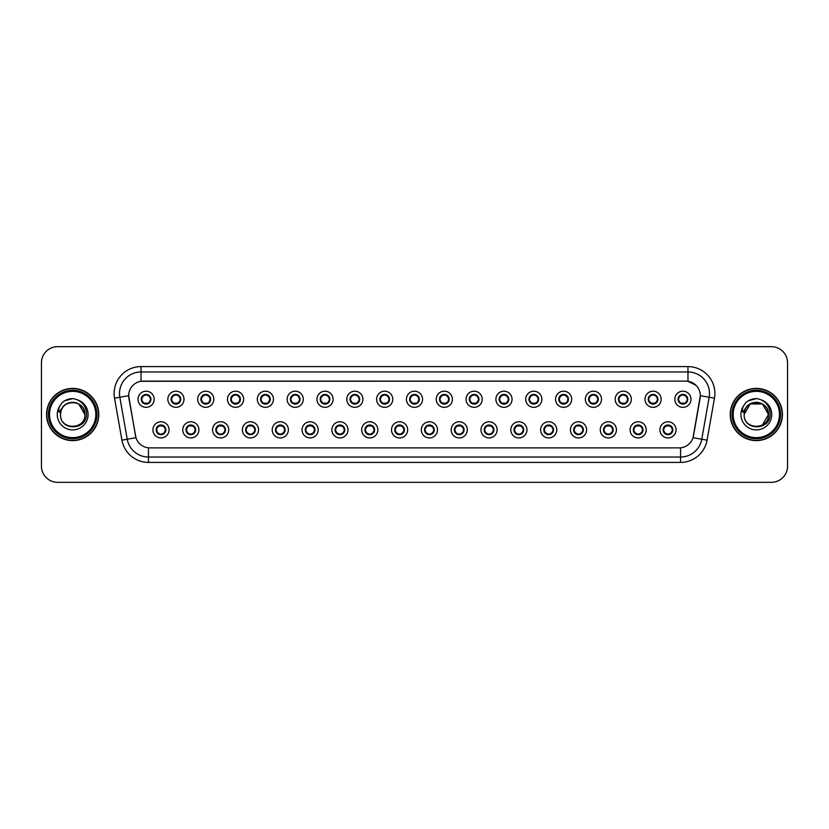 <?xml version="1.0" encoding="UTF-8"?>
<svg xmlns="http://www.w3.org/2000/svg" width="829" height="829" viewBox="0 0 829 829"><rect width="100%" height="100%" fill="white"/><g stroke="black" fill="none" stroke-linecap="round" stroke-linejoin="round"><path stroke-width="1.24" d="M198.908 429.847A8.072 8.072 0 0 1 190.836 437.919A8.072 8.072 0 0 1 182.753 429.847A8.072 8.072 0 0 1 190.836 421.764A8.072 8.072 0 0 1 198.908 429.847M185.986 429.847A4.85 4.85 0 0 0 190.836 434.686A4.85 4.85 0 0 0 195.675 429.847A4.85 4.85 0 0 0 190.836 424.997A4.85 4.85 0 0 0 185.986 429.847L187.862 432.966A4.311 4.311 0 0 1 187.862 426.717L185.986 429.847M228.731 429.847A8.072 8.072 0 0 1 220.659 437.919A8.072 8.072 0 0 1 212.576 429.847A8.072 8.072 0 0 1 220.659 421.764A8.072 8.072 0 0 1 228.731 429.847M215.809 429.847A4.85 4.85 0 0 0 220.659 434.686A4.85 4.85 0 0 0 225.498 429.847A4.85 4.85 0 0 0 220.659 424.997A4.85 4.85 0 0 0 215.809 429.847L217.685 432.966A4.311 4.311 0 0 1 217.685 426.717L215.851 429.847M258.555 429.847A8.072 8.072 0 0 1 250.472 437.919A8.072 8.072 0 0 1 242.4 429.847A8.072 8.072 0 0 1 250.472 421.764A8.072 8.072 0 0 1 258.555 429.847M245.633 429.847A4.85 4.85 0 0 0 250.472 434.686A4.85 4.85 0 0 0 255.322 429.847A4.85 4.85 0 0 0 250.472 424.997A4.85 4.85 0 0 0 245.633 429.847L247.508 432.966A4.311 4.311 0 0 1 247.508 426.717L245.674 429.847M288.378 429.847A8.072 8.072 0 0 1 280.295 437.919A8.072 8.072 0 0 1 272.223 429.847A8.072 8.072 0 0 1 280.295 421.764A8.072 8.072 0 0 1 288.378 429.847M275.456 429.847A4.85 4.85 0 0 0 280.295 434.686A4.85 4.85 0 0 0 285.145 429.847A4.85 4.85 0 0 0 280.295 424.997A4.85 4.85 0 0 0 275.456 429.847L277.332 432.966A4.311 4.311 0 0 1 277.332 426.717L275.497 429.847M318.191 429.847A8.072 8.072 0 0 1 310.119 437.919A8.072 8.072 0 0 1 302.046 429.847A8.072 8.072 0 0 1 310.119 421.764A8.072 8.072 0 0 1 318.191 429.847M305.279 429.847A4.85 4.85 0 0 0 310.119 434.686A4.85 4.85 0 0 0 314.968 429.847A4.85 4.85 0 0 0 310.119 424.997A4.85 4.85 0 0 0 305.279 429.847L307.155 432.966A4.311 4.311 0 0 1 307.155 426.717L305.321 429.847M348.014 429.847A8.072 8.072 0 0 1 339.942 437.919A8.072 8.072 0 0 1 331.869 429.847A8.072 8.072 0 0 1 339.942 421.764A8.072 8.072 0 0 1 348.014 429.847M335.103 429.847A4.85 4.85 0 0 0 339.942 434.686A4.85 4.85 0 0 0 344.791 429.847A4.85 4.85 0 0 0 339.942 424.997A4.85 4.85 0 0 0 335.103 429.847L336.978 432.966A4.311 4.311 0 0 1 336.978 426.717L335.103 429.847M377.837 429.847A8.072 8.072 0 0 1 369.765 437.919A8.072 8.072 0 0 1 361.693 429.847A8.072 8.072 0 0 1 369.765 421.764A8.072 8.072 0 0 1 377.837 429.847M364.926 429.847A4.85 4.85 0 0 0 369.765 434.686A4.85 4.85 0 0 0 374.615 429.847A4.85 4.85 0 0 0 369.765 424.997A4.85 4.85 0 0 0 364.926 429.847L366.801 432.966A4.311 4.311 0 0 1 366.801 426.717L364.967 429.847M407.661 429.847A8.072 8.072 0 0 1 399.588 437.919A8.072 8.072 0 0 1 391.516 429.847A8.072 8.072 0 0 1 399.588 421.764A8.072 8.072 0 0 1 407.661 429.847M394.749 429.847A4.85 4.85 0 0 0 399.588 434.686A4.85 4.85 0 0 0 404.438 429.847A4.85 4.85 0 0 0 399.588 424.997A4.85 4.85 0 0 0 394.749 429.847L396.625 432.966A4.311 4.311 0 0 1 396.625 426.717L394.791 429.847M437.484 429.847A8.072 8.072 0 0 1 429.412 437.919A8.072 8.072 0 0 1 421.339 429.847A8.072 8.072 0 0 1 429.412 421.764A8.072 8.072 0 0 1 437.484 429.847M424.562 429.847A4.85 4.85 0 0 0 429.412 434.686A4.85 4.85 0 0 0 434.251 429.847A4.85 4.85 0 0 0 429.412 424.997A4.85 4.85 0 0 0 424.562 429.847L426.448 432.966A4.311 4.311 0 0 1 426.448 426.717L424.614 429.847M467.307 429.847A8.072 8.072 0 0 1 459.235 437.919A8.072 8.072 0 0 1 451.163 429.847A8.072 8.072 0 0 1 459.235 421.764A8.072 8.072 0 0 1 467.307 429.847M454.385 429.847A4.85 4.85 0 0 0 459.235 434.686A4.85 4.85 0 0 0 464.074 429.847A4.85 4.85 0 0 0 459.235 424.997A4.85 4.85 0 0 0 454.385 429.847L456.271 432.966A4.311 4.311 0 0 1 456.271 426.717L454.437 429.847M497.131 429.847A8.072 8.072 0 0 1 489.058 437.919A8.072 8.072 0 0 1 480.986 429.847A8.072 8.072 0 0 1 489.058 421.764A8.072 8.072 0 0 1 497.131 429.847M484.209 429.847A4.85 4.85 0 0 0 489.058 434.686A4.85 4.85 0 0 0 493.897 429.847A4.85 4.85 0 0 0 489.058 424.997A4.85 4.85 0 0 0 484.209 429.847L486.095 432.966A4.311 4.311 0 0 1 486.095 426.717L484.26 429.847M526.954 429.847A8.072 8.072 0 0 1 518.881 437.919A8.072 8.072 0 0 1 510.809 429.847A8.072 8.072 0 0 1 518.881 421.764A8.072 8.072 0 0 1 526.954 429.847M514.032 429.847A4.85 4.85 0 0 0 518.881 434.686A4.85 4.85 0 0 0 523.721 429.847A4.85 4.85 0 0 0 518.881 424.997A4.85 4.85 0 0 0 514.032 429.847L515.918 432.966A4.311 4.311 0 0 1 515.918 426.717L514.084 429.847M556.777 429.847A8.072 8.072 0 0 1 548.705 437.919A8.072 8.072 0 0 1 540.622 429.847A8.072 8.072 0 0 1 548.705 421.764A8.072 8.072 0 0 1 556.777 429.847M543.855 429.847A4.85 4.85 0 0 0 548.705 434.686A4.85 4.85 0 0 0 553.544 429.847A4.85 4.85 0 0 0 548.705 424.997A4.85 4.85 0 0 0 543.855 429.847L545.741 432.966A4.311 4.311 0 0 1 545.741 426.717L543.855 429.847M586.6 429.847A8.072 8.072 0 0 1 578.528 437.919A8.072 8.072 0 0 1 570.445 429.847A8.072 8.072 0 0 1 578.528 421.764A8.072 8.072 0 0 1 586.6 429.847M573.678 429.847A4.85 4.85 0 0 0 578.528 434.686A4.85 4.85 0 0 0 583.367 429.847A4.85 4.85 0 0 0 578.528 424.997A4.85 4.85 0 0 0 573.678 429.847L575.554 432.966A4.311 4.311 0 0 1 575.554 426.717L573.72 429.847M616.424 429.847A8.072 8.072 0 0 1 608.341 437.919A8.072 8.072 0 0 1 600.269 429.847A8.072 8.072 0 0 1 608.341 421.764A8.072 8.072 0 0 1 616.424 429.847M603.502 429.847A4.85 4.85 0 0 0 608.341 434.686A4.85 4.85 0 0 0 613.191 429.847A4.85 4.85 0 0 0 608.341 424.997A4.85 4.85 0 0 0 603.502 429.847L605.377 432.966A4.311 4.311 0 0 1 605.377 426.717L603.543 429.847M646.247 429.847A8.072 8.072 0 0 1 638.164 437.919A8.072 8.072 0 0 1 630.092 429.847A8.072 8.072 0 0 1 638.164 421.764A8.072 8.072 0 0 1 646.247 429.847M633.325 429.847A4.85 4.85 0 0 0 638.164 434.686A4.85 4.85 0 0 0 643.014 429.847A4.85 4.85 0 0 0 638.164 424.997A4.85 4.85 0 0 0 633.325 429.847L635.201 432.966A4.311 4.311 0 0 1 635.201 426.717L633.366 429.847M676.07 429.847A8.072 8.072 0 0 1 667.987 437.919A8.072 8.072 0 0 1 659.915 429.847A8.072 8.072 0 0 1 667.987 421.764A8.072 8.072 0 0 1 676.07 429.847M663.148 429.847A4.85 4.85 0 0 0 667.987 434.686A4.85 4.85 0 0 0 672.837 429.847A4.85 4.85 0 0 0 667.987 424.997A4.85 4.85 0 0 0 663.148 429.847L665.024 432.966A4.311 4.311 0 0 1 665.024 426.717L663.19 429.847M169.085 429.847A8.072 8.072 0 0 1 161.013 437.919A8.072 8.072 0 0 1 152.93 429.847A8.072 8.072 0 0 1 161.013 421.764A8.072 8.072 0 0 1 169.085 429.847M156.163 429.847A4.85 4.85 0 0 0 161.013 434.686A4.85 4.85 0 0 0 165.852 429.847A4.85 4.85 0 0 0 161.013 424.997A4.85 4.85 0 0 0 156.163 429.847L158.049 432.966A4.311 4.311 0 0 1 158.049 426.717L156.204 429.847M183.997 399.267A8.072 8.072 0 0 1 175.924 407.34A8.072 8.072 0 0 1 167.841 399.267A8.072 8.072 0 0 1 175.924 391.195A8.072 8.072 0 0 1 183.997 399.267M171.075 399.267A4.85 4.85 0 0 0 175.924 404.106A4.85 4.85 0 0 0 180.763 399.267A4.85 4.85 0 0 0 175.924 394.417A4.85 4.85 0 0 0 171.075 399.267L172.95 402.386A4.311 4.311 0 0 1 172.96 396.138L171.116 399.277M213.82 399.267A8.072 8.072 0 0 1 205.747 407.34A8.072 8.072 0 0 1 197.665 399.267A8.072 8.072 0 0 1 205.747 391.195A8.072 8.072 0 0 1 213.82 399.267M200.898 399.267A4.85 4.85 0 0 0 205.747 404.106A4.85 4.85 0 0 0 210.587 399.267A4.85 4.85 0 0 0 205.747 394.417A4.85 4.85 0 0 0 200.898 399.267L202.773 402.386A4.311 4.311 0 0 1 202.784 396.138L200.939 399.277M243.643 399.267A8.072 8.072 0 0 1 235.56 407.34A8.072 8.072 0 0 1 227.488 399.267A8.072 8.072 0 0 1 235.56 391.195A8.072 8.072 0 0 1 243.643 399.267M230.721 399.267A4.85 4.85 0 0 0 235.56 404.106A4.85 4.85 0 0 0 240.41 399.267A4.85 4.85 0 0 0 235.56 394.417A4.85 4.85 0 0 0 230.721 399.267L232.597 402.386A4.311 4.311 0 0 1 232.607 396.138L230.763 399.277M273.466 399.267A8.072 8.072 0 0 1 265.384 407.34A8.072 8.072 0 0 1 257.311 399.267A8.072 8.072 0 0 1 265.384 391.195A8.072 8.072 0 0 1 273.466 399.267M260.544 399.267A4.85 4.85 0 0 0 265.384 404.106A4.85 4.85 0 0 0 270.233 399.267A4.85 4.85 0 0 0 265.384 394.417A4.85 4.85 0 0 0 260.544 399.267L262.42 402.386A4.311 4.311 0 0 1 262.43 396.138L260.586 399.277M303.29 399.267A8.072 8.072 0 0 1 295.207 407.34A8.072 8.072 0 0 1 287.135 399.267A8.072 8.072 0 0 1 295.207 391.195A8.072 8.072 0 0 1 303.29 399.267M290.368 399.267A4.85 4.85 0 0 0 295.207 404.106A4.85 4.85 0 0 0 300.057 399.267A4.85 4.85 0 0 0 295.207 394.417A4.85 4.85 0 0 0 290.368 399.267L292.243 402.386A4.311 4.311 0 0 1 292.254 396.138A4.311 4.311 0 0 0 290.906 399.267M333.103 399.267A8.072 8.072 0 0 1 325.03 407.34A8.072 8.072 0 0 1 316.958 399.267A8.072 8.072 0 0 1 325.03 391.195A8.072 8.072 0 0 1 333.103 399.267M320.191 399.267A4.85 4.85 0 0 0 325.03 404.106A4.85 4.85 0 0 0 329.88 399.267A4.85 4.85 0 0 0 325.03 394.417A4.85 4.85 0 0 0 320.191 399.267L322.066 402.386A4.311 4.311 0 0 1 322.077 396.138L320.232 399.277M362.926 399.267A8.072 8.072 0 0 1 354.853 407.34A8.072 8.072 0 0 1 346.781 399.267A8.072 8.072 0 0 1 354.853 391.195A8.072 8.072 0 0 1 362.926 399.267M350.014 399.267A4.85 4.85 0 0 0 354.853 404.106A4.85 4.85 0 0 0 359.703 399.267A4.85 4.85 0 0 0 354.853 394.417A4.85 4.85 0 0 0 350.014 399.267L351.89 402.386A4.311 4.311 0 0 1 351.9 396.138L350.056 399.277M392.749 399.267A8.072 8.072 0 0 1 384.677 407.34A8.072 8.072 0 0 1 376.604 399.267A8.072 8.072 0 0 1 384.677 391.195A8.072 8.072 0 0 1 392.749 399.267M379.837 399.267A4.85 4.85 0 0 0 384.677 404.106A4.85 4.85 0 0 0 389.526 399.267A4.85 4.85 0 0 0 384.677 394.417A4.85 4.85 0 0 0 379.837 399.267L381.713 402.386A4.311 4.311 0 0 1 381.723 396.138L379.879 399.277M422.572 399.267A8.072 8.072 0 0 1 414.5 407.34A8.072 8.072 0 0 1 406.428 399.267A8.072 8.072 0 0 1 414.5 391.195A8.072 8.072 0 0 1 422.572 399.267M409.65 399.267A4.85 4.85 0 0 0 414.5 404.106A4.85 4.85 0 0 0 419.35 399.267A4.85 4.85 0 0 0 414.5 394.417A4.85 4.85 0 0 0 409.65 399.267L411.536 402.386A4.311 4.311 0 0 1 411.536 396.138L409.702 399.277M452.396 399.267A8.072 8.072 0 0 1 444.323 407.34A8.072 8.072 0 0 1 436.251 399.267A8.072 8.072 0 0 1 444.323 391.195A8.072 8.072 0 0 1 452.396 399.267M439.474 399.267A4.85 4.85 0 0 0 444.323 404.106A4.85 4.85 0 0 0 449.163 399.267A4.85 4.85 0 0 0 444.323 394.417A4.85 4.85 0 0 0 439.474 399.267L441.36 402.386A4.311 4.311 0 0 1 441.36 396.138L439.525 399.277M482.219 399.267A8.072 8.072 0 0 1 474.147 407.34A8.072 8.072 0 0 1 466.074 399.267A8.072 8.072 0 0 1 474.147 391.195A8.072 8.072 0 0 1 482.219 399.267M469.297 399.267A4.85 4.85 0 0 0 474.147 404.106A4.85 4.85 0 0 0 478.986 399.267A4.85 4.85 0 0 0 474.147 394.417A4.85 4.85 0 0 0 469.297 399.267L471.183 402.386A4.311 4.311 0 0 1 471.183 396.138L469.349 399.277M512.042 399.267A8.072 8.072 0 0 1 503.97 407.34A8.072 8.072 0 0 1 495.897 399.267A8.072 8.072 0 0 1 503.97 391.195A8.072 8.072 0 0 1 512.042 399.267M499.12 399.267A4.85 4.85 0 0 0 503.97 404.106A4.85 4.85 0 0 0 508.809 399.267A4.85 4.85 0 0 0 503.97 394.417A4.85 4.85 0 0 0 499.12 399.267L501.006 402.386A4.311 4.311 0 0 1 501.006 396.138L499.172 399.277M541.865 399.267A8.072 8.072 0 0 1 533.793 407.34A8.072 8.072 0 0 1 525.71 399.267A8.072 8.072 0 0 1 533.793 391.195A8.072 8.072 0 0 1 541.865 399.267M528.943 399.267A4.85 4.85 0 0 0 533.793 404.106A4.85 4.85 0 0 0 538.632 399.267A4.85 4.85 0 0 0 533.793 394.417A4.85 4.85 0 0 0 528.943 399.267L530.829 402.386A4.311 4.311 0 0 1 530.829 396.138L528.985 399.277M571.689 399.267A8.072 8.072 0 0 1 563.616 407.34A8.072 8.072 0 0 1 555.534 399.267A8.072 8.072 0 0 1 563.616 391.195A8.072 8.072 0 0 1 571.689 399.267M558.767 399.267A4.85 4.85 0 0 0 563.616 404.106A4.85 4.85 0 0 0 568.456 399.267A4.85 4.85 0 0 0 563.616 394.417A4.85 4.85 0 0 0 558.767 399.267L560.642 402.386A4.311 4.311 0 0 1 560.653 396.138L558.808 399.277M601.512 399.267A8.072 8.072 0 0 1 593.44 407.34A8.072 8.072 0 0 1 585.357 399.267A8.072 8.072 0 0 1 593.44 391.195A8.072 8.072 0 0 1 601.512 399.267M588.59 399.267A4.85 4.85 0 0 0 593.44 404.106A4.85 4.85 0 0 0 598.279 399.267A4.85 4.85 0 0 0 593.44 394.417A4.85 4.85 0 0 0 588.59 399.267L590.466 402.386A4.311 4.311 0 0 1 590.476 396.138L588.631 399.277M631.335 399.267A8.072 8.072 0 0 1 623.253 407.34A8.072 8.072 0 0 1 615.18 399.267A8.072 8.072 0 0 1 623.253 391.195A8.072 8.072 0 0 1 631.335 399.267M618.413 399.267A4.85 4.85 0 0 0 623.253 404.106A4.85 4.85 0 0 0 628.102 399.267A4.85 4.85 0 0 0 623.253 394.417A4.85 4.85 0 0 0 618.413 399.267L620.289 402.386A4.311 4.311 0 0 1 620.299 396.138L618.455 399.277M661.159 399.267A8.072 8.072 0 0 1 653.076 407.34A8.072 8.072 0 0 1 645.003 399.267A8.072 8.072 0 0 1 653.076 391.195A8.072 8.072 0 0 1 661.159 399.267M648.237 399.267A4.85 4.85 0 0 0 653.076 404.106A4.85 4.85 0 0 0 657.925 399.267A4.85 4.85 0 0 0 653.076 394.417A4.85 4.85 0 0 0 648.237 399.267L650.112 402.386A4.311 4.311 0 0 1 650.123 396.138A4.311 4.311 0 0 0 648.775 399.267M690.982 399.267A8.072 8.072 0 0 1 682.899 407.34A8.072 8.072 0 0 1 674.827 399.267A8.072 8.072 0 0 1 682.899 391.195A8.072 8.072 0 0 1 690.982 399.267M678.06 399.267A4.85 4.85 0 0 0 682.899 404.106A4.85 4.85 0 0 0 687.749 399.267A4.85 4.85 0 0 0 682.899 394.417A4.85 4.85 0 0 0 678.06 399.267L679.935 402.386A4.311 4.311 0 0 1 679.946 396.138L678.101 399.277M154.173 399.267A8.072 8.072 0 0 1 146.101 407.34A8.072 8.072 0 0 1 138.018 399.267A8.072 8.072 0 0 1 146.101 391.195A8.072 8.072 0 0 1 154.173 399.267M141.251 399.267A4.85 4.85 0 0 0 146.101 404.106A4.85 4.85 0 0 0 150.94 399.267A4.85 4.85 0 0 0 146.101 394.417A4.85 4.85 0 0 0 141.251 399.267L143.137 402.386A4.311 4.311 0 0 1 143.137 396.138L141.293 399.277M121.936 440.168L114.526 398.179A26.911 26.911 0 0 1 141.034 366.594L687.966 366.594A26.911 26.911 0 0 1 714.474 398.179L707.064 440.168A26.911 26.911 0 0 1 680.557 462.406L148.443 462.406A26.911 26.911 0 0 1 121.936 440.168L135.966 437.691L128.878 398.179A14.539 14.539 0 0 1 143.189 381.122L685.811 381.122A14.539 14.539 0 0 1 700.122 398.179L693.479 435.867A14.539 14.539 0 0 1 679.169 447.878L149.831 447.878A14.539 14.539 0 0 1 135.521 435.867L128.661 395.692L119.832 397.246A21.533 21.533 0 0 1 141.034 371.972L687.966 371.972A21.533 21.533 0 0 1 709.168 397.246L701.759 439.235A21.533 21.533 0 0 1 680.557 457.028L148.443 457.028A21.533 21.533 0 0 1 127.241 439.235L119.832 397.246A21.533 21.533 0 0 1 119.5 393.506M46.569 414.5A26.103 26.103 0 0 0 72.672 440.603A26.103 26.103 0 0 0 98.775 414.5A26.103 26.103 0 0 0 72.672 388.397A26.103 26.103 0 0 0 46.569 414.5M730.225 414.5A26.103 26.103 0 0 0 756.328 440.603A26.103 26.103 0 0 0 782.431 414.5A26.103 26.103 0 0 0 756.328 388.397A26.103 26.103 0 0 0 730.225 414.5M141.034 366.594L141.034 381.288L685.811 381.122L687.966 381.288L696.08 385.381L687.966 381.288L687.966 366.594M128.661 395.661L128.816 393.506M679.169 447.878L149.831 447.878M714.474 398.179L700.339 395.692L693.034 437.691L707.064 440.168M787.55 362.822A16.145 16.145 0 0 0 771.405 346.677L57.595 346.677A16.145 16.145 0 0 0 41.45 362.822L41.45 466.178A16.145 16.145 0 0 0 57.595 482.323L771.405 482.323A16.145 16.145 0 0 0 787.55 466.178L787.55 362.822L787.55 466.178M41.45 362.822L41.45 466.178M771.405 346.677L57.595 346.677M57.595 482.323L771.405 482.323M150.401 399.267A4.311 4.311 0 0 1 149.065 402.386L150.899 399.267L149.065 396.138A4.311 4.311 0 0 1 150.401 399.267M144.298 395.35L145.894 394.563M146.287 394.967L147.894 395.35M146.93 394.49L146.557 394.987L146.795 394.469L146.557 394.987L149.065 396.138C150.837 398.231 150.837 400.314 149.065 402.386L147.448 403.92M146.93 404.034L147.23 403.422M146.702 403.526L146.795 404.065L146.702 403.526M147.894 403.174L144.298 403.174M145.262 404.034L145.645 403.547L144.743 403.92M145.262 394.49L145.489 394.998L143.137 396.138C141.365 398.221 141.365 400.303 143.137 402.386L144.971 403.422M145.489 394.998L145.407 394.469L145.489 394.998M161.842 425.07L161.614 425.578L163.976 426.717C165.748 428.8 165.748 430.883 163.976 432.966L165.81 429.836L163.976 426.717A4.311 4.311 0 0 1 163.966 432.976A4.311 4.311 0 0 0 165.313 429.847M160.173 434.614L159.873 434.002A4.311 4.311 0 0 1 159.873 434.002L159.655 434.489M162.805 433.754L161.209 434.541M160.826 434.147L159.209 433.754M160.401 434.106L160.318 434.634L160.401 434.106M160.173 425.07L160.401 425.578L158.049 426.717C156.277 428.8 156.277 430.883 158.049 432.966L159.873 434.002M160.401 425.578L160.318 425.049L160.401 425.578M159.209 425.93L162.805 425.93M161.614 425.578L161.707 425.049L161.614 425.578M161.842 434.614L161.614 434.106L163.976 432.966M161.614 434.106L161.707 434.634L161.614 434.106M180.225 399.267A4.311 4.311 0 0 1 178.888 402.386L180.722 399.267L178.888 396.138A4.311 4.311 0 0 1 180.225 399.267M176.753 394.49L177.054 395.112A4.311 4.311 0 0 1 177.054 395.112L177.271 394.614M174.121 395.35L175.717 394.563M176.111 394.967L177.717 395.35M176.525 394.998L176.618 394.469L176.525 394.998M176.753 404.034L176.525 403.526L178.888 402.386C180.66 400.314 180.66 398.231 178.888 396.138L177.054 395.112M176.525 403.526L176.618 404.065L176.525 403.526M177.717 403.174L174.121 403.174M175.085 394.49L175.313 394.998L172.95 396.138C171.188 398.221 171.188 400.303 172.95 402.386L175.458 403.547M210.048 399.267A4.311 4.311 0 0 1 208.711 402.386L210.545 399.267L208.711 396.138A4.311 4.311 0 0 1 210.048 399.267M203.944 395.35L205.54 394.563M205.934 394.967L207.54 395.35M206.576 394.49L206.193 394.987L208.711 396.138C210.483 398.231 210.483 400.314 208.711 402.386L207.095 403.92M206.576 404.034L206.877 403.422M206.348 403.526L206.442 404.065L206.348 403.526M207.54 403.174L203.944 403.174M204.908 404.034L205.291 403.547L204.39 403.92M204.908 394.49L205.136 394.998L202.773 396.138C201.012 398.221 201.012 400.303 202.773 402.386L204.608 403.422M205.136 394.998L205.053 394.469L205.136 394.998M239.871 399.267A4.311 4.311 0 0 1 238.534 402.386L240.369 399.267L238.534 396.138A4.311 4.311 0 0 1 239.871 399.267M236.4 394.49L236.7 395.112A4.311 4.311 0 0 1 236.7 395.112L236.918 394.614M233.768 395.35L235.363 394.563M235.757 394.967L237.363 395.35M236.172 394.998L236.255 394.469L236.172 394.998M236.4 404.034L236.172 403.526L238.534 402.386C240.296 400.314 240.296 398.231 238.534 396.138L236.7 395.112M236.172 403.526L236.255 404.065L236.172 403.526M237.363 403.174L233.768 403.174M234.731 404.034L235.115 403.547L234.213 403.92M234.731 394.49L234.959 394.998L232.597 396.138C230.825 398.221 230.825 400.303 232.597 402.386L234.431 403.422M234.959 394.998L234.866 394.469L234.959 394.998M269.694 399.267A4.311 4.311 0 0 1 268.358 402.386L270.192 399.267L268.358 396.138A4.311 4.311 0 0 1 269.694 399.267M263.591 395.35L265.187 394.563M265.581 394.967L267.187 395.35M266.223 394.49L265.84 394.987L268.358 396.138C270.119 398.231 270.119 400.314 268.358 402.386L266.741 403.92M266.223 404.034L266.523 403.422M265.995 403.526L266.078 404.065L265.995 403.526M267.187 403.174L263.591 403.174M264.555 404.034L264.928 403.547L264.036 403.92M264.555 394.49L264.783 394.998L262.42 396.138C260.648 398.221 260.648 400.303 262.42 402.386L264.254 403.422M264.783 394.998L264.689 394.469L264.783 394.998M191.665 425.07L191.437 425.578L193.799 426.717C195.571 428.8 195.571 430.883 193.799 432.966L195.634 429.836L193.799 426.717A4.311 4.311 0 0 1 193.789 432.976A4.311 4.311 0 0 0 195.136 429.847M192.629 433.754L191.033 434.541M190.639 434.147L189.033 433.754M189.996 434.614L190.38 434.127L187.862 432.966C186.1 430.883 186.1 428.8 187.862 426.717L189.478 425.194M189.996 425.07L189.696 425.691M190.224 425.578L190.142 425.049L190.224 425.578M189.033 425.93L192.629 425.93M191.52 425.049L191.437 425.578L191.53 425.049M191.665 434.614L191.437 434.106L193.799 432.966M191.52 434.634L191.437 434.106L191.53 434.634M221.488 425.07L221.26 425.578L223.623 426.717C225.395 428.8 225.395 430.883 223.623 432.966L225.457 429.836L223.623 426.717A4.311 4.311 0 0 1 223.612 432.976A4.311 4.311 0 0 0 224.96 429.847M219.82 434.614L219.519 434.002A4.311 4.311 0 0 1 219.519 434.002L219.302 434.489M222.452 433.754L220.856 434.541M220.462 434.147L218.856 433.754M220.048 434.106L219.954 434.634L220.048 434.106M219.82 425.07L220.048 425.578L217.685 426.717C215.913 428.8 215.913 430.883 217.685 432.966L219.519 434.002M220.048 425.578L219.965 425.049L220.048 425.578M218.856 425.93L222.452 425.93M221.488 434.614L221.26 434.106L223.623 432.966M251.311 425.07L251.083 425.578L253.446 426.717C255.208 428.8 255.208 430.883 253.446 432.966L255.28 429.836L253.446 426.717A4.311 4.311 0 0 1 253.436 432.976A4.311 4.311 0 0 0 254.783 429.847M252.275 433.754L250.679 434.541M250.285 434.147L248.679 433.754M249.643 434.614L250.016 434.127L249.778 434.634L250.016 434.127L247.508 432.966C245.736 430.883 245.736 428.8 247.508 426.717L249.125 425.194M249.643 425.07L249.342 425.691M249.871 425.578L249.778 425.049L249.871 425.578M248.679 425.93L252.275 425.93M251.083 425.578L251.166 425.049L251.083 425.578M251.311 434.614L251.083 434.106L253.446 432.966M251.083 434.106L251.166 434.634L251.083 434.106M98.506 414.5A25.844 25.844 0 0 0 72.672 388.656A25.844 25.844 0 0 0 46.828 414.5A25.844 25.844 0 0 0 72.672 440.344A25.844 25.844 0 0 0 98.506 414.5M96.9 414.5A24.228 24.228 0 0 0 72.672 390.272A24.228 24.228 0 0 0 48.445 414.5A24.228 24.228 0 0 0 72.672 438.728A24.228 24.228 0 0 0 96.9 414.5M95.822 414.5A23.15 23.15 0 0 0 72.672 391.35A23.15 23.15 0 0 0 49.522 414.5A23.15 23.15 0 0 0 72.672 437.65A23.15 23.15 0 0 0 95.822 414.5M61.066 410.842L60.486 414.5C59.823 431.028 86.558 430.728 86.465 414.5C86.517 407.785 83.522 402.915 77.48 399.868L73.843 398.676C69.449 398.417 65.584 399.702 62.237 402.542L60.04 405.692C58.704 407.951 58.413 410.137 59.16 412.262L63.087 406.448C66.734 402.79 71.087 401.588 76.123 402.832A12.166 12.166 0 0 0 61.066 410.842L60.507 414.5C59.761 398.801 85.584 398.801 84.838 414.5C85.584 430.199 59.761 430.199 60.507 414.5L61.066 410.842L60.507 414.5C59.761 430.199 85.584 430.199 84.838 414.5C85.584 430.199 59.761 430.199 60.507 414.5C59.761 430.199 85.584 430.199 84.838 414.5L78.755 403.961L76.123 402.832L78.755 403.961L84.838 414.5L78.755 403.961L76.123 402.832L78.755 403.961L84.838 414.5L78.755 403.961L76.123 402.832L78.755 403.961L84.838 414.5L78.755 403.961L76.123 402.832L78.755 403.961L84.838 414.5C84.465 408.656 81.553 404.759 76.123 402.832L76.123 402.832M62.268 402.511L64.735 400.759L72.797 398.635L64.735 400.759L62.268 402.511L64.735 400.759L72.797 398.635L64.735 400.759L62.268 402.511L64.735 400.759L72.797 398.635L64.735 400.759L62.268 402.511L64.735 400.759L72.797 398.635L64.735 400.759L62.268 402.511L64.735 400.759L72.797 398.635L64.735 400.759L62.268 402.511L64.735 400.759L72.797 398.635M782.172 414.5A25.844 25.844 0 0 0 756.328 388.656A25.844 25.844 0 0 0 730.494 414.5A25.844 25.844 0 0 0 756.328 440.344A25.844 25.844 0 0 0 782.172 414.5M780.555 414.5A24.228 24.228 0 0 0 756.328 390.272A24.228 24.228 0 0 0 732.1 414.5A24.228 24.228 0 0 0 756.328 438.728A24.228 24.228 0 0 0 780.555 414.5M779.478 414.5A23.15 23.15 0 0 0 756.328 391.35A23.15 23.15 0 0 0 733.178 414.5A23.15 23.15 0 0 0 756.328 437.65A23.15 23.15 0 0 0 779.478 414.5M768.493 414.5C768.12 408.656 765.208 404.759 759.779 402.832L762.411 403.961L768.493 414.5L762.411 403.961L759.779 402.832L762.411 403.961L768.493 414.5L762.411 403.961L759.779 402.832L762.411 403.961L768.493 414.5C769.239 430.199 743.416 430.199 744.162 414.5C743.416 398.801 769.239 398.801 768.493 414.5C769.239 430.199 743.416 430.199 744.162 414.5C743.416 398.801 769.239 398.801 768.493 414.5C769.239 430.199 743.416 430.199 744.162 414.5L744.722 410.842L744.141 414.5C743.478 431.028 770.214 430.728 770.12 414.5C770.172 407.785 767.177 402.915 761.136 399.868L757.499 398.676C753.115 398.417 749.24 399.702 745.893 402.542L743.696 405.692C742.359 407.951 742.069 410.137 742.815 412.262L746.742 406.448C750.39 402.79 754.742 401.588 759.779 402.832A12.166 12.166 0 0 0 744.722 410.842L744.162 414.5C743.416 398.801 769.239 398.801 768.493 414.5L762.411 425.039L768.493 414.5C769.239 430.199 743.416 430.199 744.162 414.5L750.245 403.961L762.411 403.961M744.162 414.5L744.722 410.842L744.162 414.5M745.924 402.511L748.39 400.759L756.452 398.635L748.39 400.759L745.924 402.511L748.39 400.759L756.452 398.635L748.39 400.759L745.924 402.511L748.39 400.759L756.452 398.635L748.39 400.759L745.924 402.511L748.39 400.759L756.452 398.635L748.39 400.759L745.924 402.511L748.39 400.759L756.452 398.635L748.39 400.759L745.924 402.511L748.39 400.759L756.452 398.635M299.518 399.267A4.311 4.311 0 0 1 298.171 402.386L300.015 399.267L298.171 396.138A4.311 4.311 0 0 1 299.518 399.267M296.046 394.49L296.336 395.112A4.311 4.311 0 0 1 296.336 395.112L296.564 394.614M293.414 395.35L295 394.563M295.393 394.967L297.01 395.35M296.046 404.034L295.818 403.526L298.171 402.386C299.943 400.314 299.943 398.231 298.171 396.138L296.336 395.112M297.01 403.174L293.414 403.174M294.378 404.034L294.751 403.547L293.86 403.92M294.378 394.49L294.606 394.998L292.243 396.138C290.471 398.221 290.471 400.303 292.243 402.386L294.077 403.422M294.606 394.998L294.513 394.469L294.606 394.998M292.243 396.138L290.409 399.277M329.341 399.267A4.311 4.311 0 0 1 327.994 402.386L329.828 399.267L327.994 396.138A4.311 4.311 0 0 1 329.341 399.267M323.237 395.35L324.823 394.563M325.217 394.967L326.823 395.35M325.87 394.49L325.486 394.987L327.994 396.138C329.766 398.231 329.766 400.314 327.994 402.386L326.388 403.92M325.87 404.034L326.16 403.422M325.642 403.526L325.724 404.065L325.642 403.526M326.833 403.174L323.237 403.174M324.201 404.034L324.574 403.547L323.683 403.92M324.201 394.49L324.429 394.998L322.066 396.138C320.295 398.221 320.295 400.303 322.066 402.386L323.901 403.422M324.429 394.998L324.336 394.469L324.429 394.998M359.164 399.267A4.311 4.311 0 0 1 357.817 402.386L359.651 399.267L357.817 396.138A4.311 4.311 0 0 1 359.164 399.267M353.061 395.35L354.646 394.563M355.04 394.967L356.646 395.35M355.693 394.49L355.309 394.987L355.548 394.469L355.309 394.987L357.817 396.138C359.589 398.231 359.589 400.314 357.817 402.386L356.211 403.92M355.693 404.034L355.983 403.422M355.465 403.526L355.548 404.065L355.465 403.526M356.657 403.174L353.05 403.174M354.024 404.034L354.397 403.547L354.159 404.065M354.024 394.49L354.252 394.998L351.89 396.138C350.118 398.221 350.118 400.303 351.89 402.386L354.397 403.547L354.17 404.065M354.17 394.469L354.252 394.998L354.159 394.469M281.135 425.07L280.907 425.578L283.259 426.717C285.031 428.8 285.031 430.883 283.259 432.966L285.103 429.836L283.259 426.717A4.311 4.311 0 0 1 283.259 432.976A4.311 4.311 0 0 0 284.606 429.847M282.098 433.754L280.503 434.541M280.109 434.147L278.503 433.754M279.466 425.07L279.694 425.578L277.332 426.717C275.56 428.8 275.56 430.883 277.332 432.966L279.839 434.127L279.611 434.634M279.611 425.049L279.694 425.578L279.601 425.049M278.503 425.93L282.098 425.93M280.907 425.578L280.99 425.049L280.907 425.578M281.135 434.614L280.907 434.106L283.259 432.966M280.907 434.106L280.99 434.634L280.907 434.106M310.958 425.07L310.73 425.578L313.082 426.717C314.854 428.8 314.854 430.883 313.082 432.966L314.916 429.836L313.082 426.717A4.311 4.311 0 0 1 313.082 432.976A4.311 4.311 0 0 0 314.429 429.847M309.29 434.614L308.989 434.002A4.311 4.311 0 0 1 308.989 434.002L308.771 434.489M311.911 433.754L310.326 434.541M309.932 434.147L308.326 433.754M309.518 434.106L309.424 434.634L309.518 434.106M309.29 425.07L309.518 425.578L307.155 426.717C305.383 428.8 305.383 430.883 307.155 432.966L308.989 434.002M309.518 425.578L309.424 425.049L309.518 425.578M308.326 425.93L311.922 425.93M310.73 425.578L310.813 425.049L310.73 425.578M310.958 434.614L310.73 434.106L313.082 432.966M310.73 434.106L310.813 434.634L310.73 434.106M340.781 425.07L340.553 425.578L342.905 426.717C344.677 428.8 344.677 430.883 342.905 432.966L344.74 429.836L342.905 426.717A4.311 4.311 0 0 1 342.905 432.976A4.311 4.311 0 0 0 344.253 429.847M341.735 433.754L340.149 434.541M339.755 434.147L338.149 433.754M339.113 434.614L339.486 434.127L339.248 434.634L339.486 434.127L336.978 432.966C335.206 430.883 335.206 428.8 336.978 426.717L338.595 425.194M339.113 425.07L338.812 425.691M339.341 425.578L339.248 425.049L339.341 425.578M338.149 425.93L341.745 425.93M340.553 425.578L340.636 425.049L340.553 425.578M340.781 434.614L340.553 434.106L342.905 432.966M340.553 434.106L340.636 434.634L340.553 434.106M388.988 399.267A4.311 4.311 0 0 1 387.64 402.386L389.475 399.267L387.64 396.138A4.311 4.311 0 0 1 388.988 399.267M385.516 394.49L385.806 395.112A4.311 4.311 0 0 1 385.806 395.112L386.034 394.614M382.884 395.35L384.469 394.563M384.863 394.967L386.469 395.35M385.288 394.998L385.371 394.469L385.288 394.998M385.516 404.034L385.288 403.526L387.64 402.386C389.412 400.314 389.412 398.231 387.64 396.138L385.806 395.112M385.288 403.526L385.371 404.065L385.288 403.526M386.48 403.174L382.874 403.174M383.848 404.034L384.221 403.547L383.33 403.92M383.848 394.49L384.076 394.998L381.713 396.138C379.941 398.221 379.941 400.303 381.713 402.386L383.547 403.422M384.076 394.998L383.982 394.469L384.076 394.998M418.811 399.267A4.311 4.311 0 0 1 417.464 402.386L419.298 399.267L417.464 396.138A4.311 4.311 0 0 1 418.811 399.267M412.707 395.35L414.293 394.563M414.687 394.967L416.293 395.35M415.329 394.49L414.956 394.987L415.194 394.469L414.956 394.987L417.464 396.138C419.236 398.231 419.236 400.314 417.464 402.386L415.857 403.92M415.329 404.034L415.63 403.422M415.101 403.526L415.194 404.065L415.101 403.526M416.303 403.174L412.697 403.174M413.671 404.034L414.044 403.547L413.143 403.92M413.671 394.49L413.899 394.998L411.536 396.138C409.764 398.221 409.764 400.303 411.536 402.386L413.37 403.422M413.899 394.998L413.806 394.469L413.899 394.998M448.634 399.267A4.311 4.311 0 0 1 447.287 402.386L449.121 399.267L447.287 396.138A4.311 4.311 0 0 1 448.634 399.267M445.152 394.49L445.453 395.112A4.311 4.311 0 0 1 445.453 395.112L445.67 394.614M442.531 395.35L444.116 394.563M444.51 394.967L446.116 395.35M444.924 394.998L445.018 394.469L444.924 394.998M445.152 404.034L444.924 403.526L447.287 402.386C449.059 400.314 449.059 398.231 447.287 396.138L445.453 395.112M444.924 403.526L445.018 404.065L444.924 403.526M446.126 403.174L442.52 403.174M443.484 404.034L443.867 403.547L442.966 403.92M443.484 394.49L443.712 394.998L441.36 396.138C439.588 398.221 439.588 400.303 441.36 402.386L443.194 403.422M443.712 394.998L443.629 394.469L443.712 394.998M478.447 399.267A4.311 4.311 0 0 1 477.11 402.386L478.944 399.267L477.11 396.138A4.311 4.311 0 0 1 478.447 399.267M472.354 395.35L473.939 394.563M474.333 394.967L475.939 395.35M474.976 394.49L474.602 394.987L474.841 394.469M474.976 404.034L474.748 403.526L477.11 402.386C478.882 400.314 478.882 398.231 477.11 396.138L474.602 394.987L474.83 394.469M474.83 404.065L474.748 403.526L474.841 404.065M475.95 403.174L472.343 403.174M473.307 404.034L473.691 403.547L472.789 403.92M473.307 394.49L473.535 394.998L471.183 396.138C469.411 398.221 469.411 400.303 471.183 402.386L473.017 403.422M473.535 394.998L473.452 394.469L473.535 394.998M508.27 399.267A4.311 4.311 0 0 1 506.933 402.386L508.768 399.267L506.933 396.138A4.311 4.311 0 0 1 508.27 399.267M502.177 395.35L503.763 394.563M504.156 394.967L505.763 395.35M504.799 394.49L504.426 394.987L504.664 394.469L504.426 394.987L506.933 396.138C508.705 398.231 508.705 400.314 506.933 402.386L505.317 403.92M504.799 404.034L505.099 403.422M504.571 403.526L504.664 404.065L504.571 403.526M505.763 403.174L502.167 403.174M503.13 404.034L503.514 403.547L502.612 403.92M503.13 394.49L503.358 394.998L501.006 396.138C499.234 398.221 499.234 400.303 501.006 402.386L502.84 403.422M503.358 394.998L503.276 394.469L503.358 394.998M370.604 425.07L370.376 425.578L372.729 426.717C374.501 428.8 374.501 430.883 372.729 432.966L374.563 429.836L372.729 426.717A4.311 4.311 0 0 1 372.729 432.976A4.311 4.311 0 0 0 374.076 429.847M368.936 434.614L368.636 434.002A4.311 4.311 0 0 1 368.636 434.002L368.418 434.489M371.558 433.754L369.972 434.541M369.579 434.147L367.972 433.754M369.164 434.106L369.071 434.634L369.164 434.106M368.936 425.07L369.164 425.578L366.801 426.717C365.029 428.8 365.029 430.883 366.801 432.966L368.636 434.002M369.164 425.578L369.071 425.049L369.164 425.578M367.962 425.93L371.568 425.93M370.376 425.578L370.459 425.049L370.376 425.578M370.604 434.614L370.376 434.106L372.729 432.966M370.376 434.106L370.459 434.634L370.376 434.106M400.417 425.07L400.2 425.578L402.552 426.717C404.324 428.8 404.324 430.883 402.552 432.966L404.386 429.836L402.552 426.717A4.311 4.311 0 0 1 402.552 432.976A4.311 4.311 0 0 0 403.899 429.847M401.381 433.754L399.796 434.541M399.402 434.147L397.796 433.754M398.759 434.614L399.132 434.127L398.894 434.634L399.132 434.127L396.625 432.966C394.853 430.883 394.853 428.8 396.625 426.717L398.231 425.194M398.759 425.07L398.459 425.691M398.987 425.578L398.894 425.049L398.987 425.578M397.785 425.93L401.391 425.93M400.2 425.578L400.283 425.049L400.2 425.578M400.417 434.614L400.2 434.106L402.552 432.966M400.2 434.106L400.283 434.634L400.2 434.106M430.241 425.07L430.013 425.578L432.375 426.717C434.147 428.8 434.147 430.883 432.375 432.966L434.209 429.836L432.375 426.717A4.311 4.311 0 0 1 432.365 432.976A4.311 4.311 0 0 0 433.722 429.847M431.204 433.754L429.619 434.541M429.225 434.147L427.619 433.754M428.583 434.614L428.956 434.127L428.717 434.634L428.956 434.127L426.448 432.966C424.676 430.883 424.676 428.8 426.448 426.717L428.054 425.194M428.583 425.07L428.282 425.691M428.8 425.578L428.717 425.049L428.8 425.578M427.609 425.93L431.215 425.93M430.013 425.578L430.106 425.049L430.013 425.578M430.241 434.614L430.013 434.106L432.375 432.966M430.013 434.106L430.106 434.634L430.013 434.106M460.064 425.07L459.836 425.578L462.199 426.717C463.971 428.8 463.971 430.883 462.199 432.966L464.033 429.836L462.199 426.717A4.311 4.311 0 0 1 462.188 432.976A4.311 4.311 0 0 0 463.535 429.847M458.396 434.614L458.105 434.002A4.311 4.311 0 0 1 458.105 434.002L457.877 434.489M461.028 433.754L459.442 434.541M459.048 434.147L457.442 433.754M458.624 434.106L458.541 434.634L458.624 434.106M458.396 425.07L458.624 425.578L456.271 426.717C454.499 428.8 454.499 430.883 456.271 432.966L458.105 434.002M458.624 425.578L458.541 425.049L458.624 425.578M457.432 425.93L461.038 425.93M459.836 425.578L459.929 425.049L459.836 425.578M460.064 434.614L459.836 434.106L462.199 432.966M459.836 434.106L459.929 434.634L459.836 434.106M489.887 425.07L489.659 425.578L492.022 426.717C493.794 428.8 493.794 430.883 492.022 432.966L493.856 429.836L492.022 426.717A4.311 4.311 0 0 1 492.011 432.976A4.311 4.311 0 0 0 493.359 429.847M490.851 433.754L489.265 434.541M488.872 434.147L487.265 433.754M488.219 434.614L488.602 434.127L486.095 432.966C484.323 430.883 484.323 428.8 486.095 426.717L487.701 425.194M488.219 425.07L487.929 425.691M488.447 425.578L488.364 425.049L488.447 425.578M487.255 425.93L490.851 425.93M489.659 425.578L489.752 425.049L489.659 425.578M489.887 434.614L489.659 434.106L492.022 432.966M489.659 434.106L489.752 434.634L489.659 434.106M538.094 399.267A4.311 4.311 0 0 1 536.757 402.386L538.591 399.267L536.757 396.138A4.311 4.311 0 0 1 538.094 399.267M534.622 394.49L534.923 395.112A4.311 4.311 0 0 1 534.923 395.112L535.14 394.614M531.99 395.35L533.586 394.563M533.98 394.967L535.586 395.35M534.394 394.998L534.487 394.469L534.394 394.998M534.622 404.034L534.394 403.526L536.757 402.386C538.529 400.314 538.529 398.231 536.757 396.138L534.923 395.112M534.394 403.526L534.487 404.065L534.394 403.526M535.586 403.174L531.99 403.174M532.954 394.49L533.182 394.998L530.829 396.138C529.057 398.221 529.057 400.303 530.829 402.386L533.327 403.547M567.917 399.267A4.311 4.311 0 0 1 566.58 402.386L568.414 399.267L566.58 396.138A4.311 4.311 0 0 1 567.917 399.267M561.813 395.35L563.409 394.563M563.803 394.967L565.409 395.35M564.445 394.49L564.072 394.987L564.311 394.469L564.072 394.987L566.58 396.138C568.352 398.231 568.352 400.314 566.58 402.386L564.963 403.92M564.445 404.034L564.746 403.422M564.217 403.526L564.311 404.065L564.217 403.526M565.409 403.174L561.813 403.174M562.777 404.034L563.16 403.547L562.259 403.92M562.777 394.49L563.005 394.998L560.642 396.138C558.881 398.221 558.881 400.303 560.642 402.386L562.476 403.422M563.005 394.998L562.922 394.469L563.005 394.998M597.74 399.267A4.311 4.311 0 0 1 596.403 402.386L598.237 399.267L596.403 396.138A4.311 4.311 0 0 1 597.74 399.267M594.269 394.49L594.569 395.112A4.311 4.311 0 0 1 594.569 395.112L594.787 394.614M591.637 395.35L593.232 394.563M593.626 394.967L595.232 395.35M594.041 394.998L594.134 394.469L594.041 394.998M594.269 404.034L594.041 403.526L596.403 402.386C598.175 400.314 598.175 398.231 596.403 396.138L594.569 395.112M594.041 403.526L594.134 404.065L594.041 403.526M595.232 403.174L591.637 403.174M592.6 404.034L592.984 403.547L592.082 403.92M592.6 394.49L592.828 394.998L590.466 396.138C588.704 398.221 588.704 400.303 590.466 402.386L592.3 403.422M592.828 394.998L592.745 394.469L592.828 394.998M627.563 399.267A4.311 4.311 0 0 1 626.227 402.386L628.061 399.267L626.227 396.138A4.311 4.311 0 0 1 627.563 399.267M621.46 395.35L623.056 394.563M623.449 394.967L625.056 395.35M624.092 394.49L623.709 394.987L626.227 396.138C627.988 398.231 627.988 400.314 626.227 402.386L624.61 403.92M624.092 404.034L624.392 403.422M623.864 403.526L623.947 404.065L623.864 403.526M625.056 403.174L621.46 403.174M622.424 404.034L622.807 403.547L621.905 403.92M622.424 394.49L622.652 394.998L620.289 396.138C618.517 398.221 618.517 400.303 620.289 402.386L622.123 403.422M622.652 394.998L622.558 394.469L622.652 394.998M657.387 399.267A4.311 4.311 0 0 1 656.05 402.386L657.884 399.267L656.05 396.138A4.311 4.311 0 0 1 657.387 399.267M651.283 395.35L652.879 394.563M653.262 394.967L654.879 395.35M653.915 404.034L653.687 403.526L656.05 402.386C657.811 400.314 657.811 398.231 656.05 396.138L653.542 394.987M654.879 403.174L651.283 403.174M652.247 404.034L652.62 403.547L651.729 403.92M652.247 394.49L652.475 394.998L650.112 396.138C648.34 398.221 648.34 400.303 650.112 402.386L651.946 403.422M652.475 394.998L652.382 394.469L652.475 394.998M650.112 396.138L648.278 399.277M687.21 399.267A4.311 4.311 0 0 1 685.863 402.386L687.707 399.267L685.863 396.138A4.311 4.311 0 0 1 687.21 399.267M681.106 395.35L682.692 394.563M683.086 394.967L684.692 395.35M683.738 394.49L683.355 394.987L685.863 396.138C687.635 398.231 687.635 400.314 685.863 402.386L684.257 403.92M683.738 404.034L684.029 403.422M683.51 403.526L683.593 404.065L683.51 403.526M684.702 403.174L681.106 403.174M682.07 404.034L682.443 403.547L681.552 403.92M682.07 394.49L682.298 394.998L679.935 396.138C678.163 398.221 678.163 400.303 679.935 402.386L681.77 403.422M682.298 394.998L682.205 394.469L682.298 394.998M519.71 425.07L519.482 425.578L521.845 426.717C523.617 428.8 523.617 430.883 521.845 432.966L523.679 429.836L521.845 426.717A4.311 4.311 0 0 1 521.835 432.976A4.311 4.311 0 0 0 523.182 429.847M518.042 434.614L517.752 434.002A4.311 4.311 0 0 1 517.752 434.002L517.524 434.489M520.674 433.754L519.089 434.541M518.695 434.147L517.089 433.754M518.27 434.106L518.187 434.634L518.27 434.106M518.042 425.07L518.27 425.578L515.918 426.717C514.146 428.8 514.146 430.883 515.918 432.966L517.752 434.002M518.27 425.578L518.187 425.049L518.27 425.578M517.078 425.93L520.674 425.93M519.482 425.578L519.576 425.049L519.482 425.578M519.71 434.614L519.482 434.106L521.845 432.966M519.482 434.106L519.576 434.634L519.482 434.106M549.534 425.07L549.306 425.578L551.668 426.717C553.44 428.8 553.44 430.883 551.668 432.966L553.503 429.836L551.668 426.717A4.311 4.311 0 0 1 551.658 432.976A4.311 4.311 0 0 0 553.005 429.847M550.497 433.754L548.902 434.541M548.518 434.147L546.902 433.754M547.865 434.614L548.249 434.127L545.741 432.966C543.969 430.883 543.969 428.8 545.741 426.717L547.347 425.194M547.865 425.07L547.565 425.691M548.093 425.578L548.01 425.049L548.093 425.578M546.902 425.93L550.497 425.93M549.389 425.049L549.306 425.578L549.399 425.049M549.534 434.614L549.306 434.106L551.668 432.966M549.389 434.634L549.306 434.106L549.399 434.634M579.357 425.07L579.129 425.578L581.492 426.717C583.264 428.8 583.264 430.883 581.492 432.966L583.326 429.836L581.492 426.717A4.311 4.311 0 0 1 581.481 432.976A4.311 4.311 0 0 0 582.828 429.847M580.321 433.754L578.725 434.541M578.331 434.147L576.725 433.754M577.689 434.614L578.072 434.127L575.554 432.966C573.792 430.883 573.792 428.8 575.554 426.717L577.171 425.194M577.689 425.07L577.388 425.691M577.917 425.578L577.834 425.049L577.917 425.578M576.725 425.93L580.321 425.93M579.129 425.578L579.222 425.049L579.129 425.578M579.357 434.614L579.129 434.106L581.492 432.966M579.129 434.106L579.222 434.634L579.129 434.106M609.18 425.07L608.952 425.578L611.315 426.717C613.087 428.8 613.087 430.883 611.315 432.966L613.149 429.836L611.315 426.717A4.311 4.311 0 0 1 611.305 432.976A4.311 4.311 0 0 0 612.652 429.847M610.144 433.754L608.548 434.541M608.154 434.147L606.548 433.754M607.512 425.07L607.74 425.578L605.377 426.717C603.605 428.8 603.605 430.883 605.377 432.966L607.885 434.127M606.548 425.93L610.144 425.93M608.952 425.578L609.046 425.049L608.952 425.578M609.18 434.614L608.952 434.106L611.315 432.966M608.952 434.106L609.035 434.634L608.952 434.106M639.004 425.07L638.776 425.578L641.138 426.717C642.9 428.8 642.9 430.883 641.138 432.966L642.972 429.836L641.138 426.717A4.311 4.311 0 0 1 641.128 432.976A4.311 4.311 0 0 0 642.475 429.847M639.967 433.754L638.371 434.541M637.978 434.147L636.371 433.754M637.335 425.07L637.563 425.578L635.201 426.717C633.429 428.8 633.429 430.883 635.201 432.966L637.708 434.127L637.48 434.634M637.48 425.049L637.563 425.578L637.47 425.049M636.371 425.93L639.967 425.93M638.776 425.578L638.858 425.049L638.776 425.578M639.004 434.614L638.776 434.106L641.138 432.966M638.776 434.106L638.858 434.634L638.776 434.106M668.827 425.07L668.599 425.578L670.951 426.717C672.723 428.8 672.723 430.883 670.951 432.966L672.796 429.836L670.951 426.717A4.311 4.311 0 0 1 670.951 432.976A4.311 4.311 0 0 0 672.298 429.847M667.158 434.614L666.858 434.002A4.311 4.311 0 0 1 666.858 434.002L666.64 434.489M669.791 433.754L668.195 434.541M667.801 434.147L666.195 433.754M667.386 434.106L667.293 434.634L667.386 434.106M667.158 425.07L667.386 425.578L665.024 426.717C663.252 428.8 663.252 430.883 665.024 432.966L666.858 434.002M667.386 425.578L667.293 425.049L667.386 425.578M666.195 425.93L669.791 425.93M668.599 425.578L668.682 425.049L668.599 425.578M668.827 434.614L668.599 434.106L670.951 432.966M668.599 434.106L668.682 434.634L668.599 434.106M680.557 447.805L680.557 462.406M148.443 462.406L148.443 447.805M114.526 398.179L119.832 397.246M141.79 399.267A4.311 4.311 0 0 1 143.137 396.138M171.613 399.267A4.311 4.311 0 0 1 172.96 396.138M201.437 399.267A4.311 4.311 0 0 1 202.784 396.138M231.26 399.267A4.311 4.311 0 0 1 232.607 396.138M261.083 399.267A4.311 4.311 0 0 1 262.43 396.138M60.04 405.692A15.399 15.399 0 0 0 72.672 429.899A15.399 15.399 0 0 0 77.48 399.868M743.696 405.692A15.399 15.399 0 0 0 756.328 429.899A15.399 15.399 0 0 0 761.136 399.868M320.73 399.267A4.311 4.311 0 0 1 322.077 396.138M350.553 399.267A4.311 4.311 0 0 1 351.9 396.138M380.366 399.267A4.311 4.311 0 0 1 381.723 396.138M410.189 399.267A4.311 4.311 0 0 1 411.536 396.138M440.012 399.267A4.311 4.311 0 0 1 441.36 396.138M469.836 399.267A4.311 4.311 0 0 1 471.183 396.138M499.659 399.267A4.311 4.311 0 0 1 501.006 396.138M529.482 399.267A4.311 4.311 0 0 1 530.829 396.138M559.306 399.267A4.311 4.311 0 0 1 560.653 396.138M589.129 399.267A4.311 4.311 0 0 1 590.476 396.138M618.952 399.267A4.311 4.311 0 0 1 620.299 396.138M678.599 399.267A4.311 4.311 0 0 1 679.946 396.138"/></g></svg>
